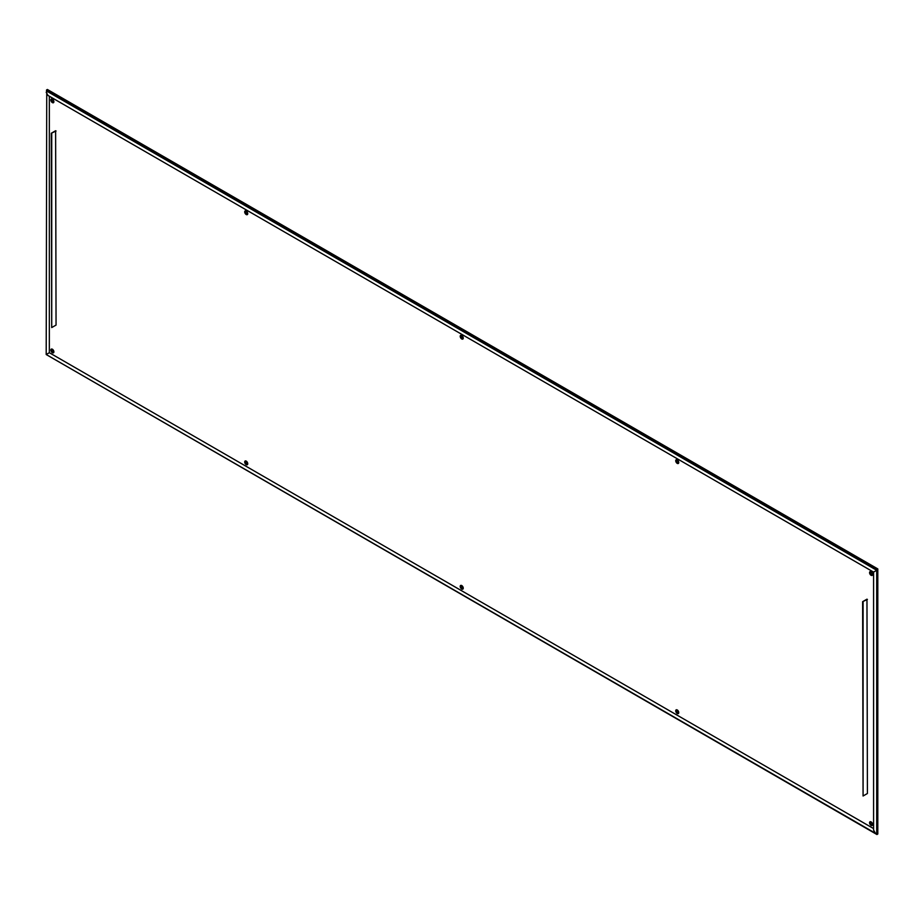<?xml version="1.0" encoding="UTF-8"?>
<svg xmlns="http://www.w3.org/2000/svg" width="924" height="924" viewBox="0 0 924 924"><rect width="100%" height="100%" fill="white"/><g stroke="black" fill="none" stroke-linecap="round" stroke-linejoin="round"><path stroke-width="1.39" d="M461.723 585.55A2.148 1.236 -120 0 0 460.66 585.446A2.148 1.236 -120 0 0 460.325 587.156A2.148 1.236 -120 0 0 461.723 589.05A2.148 1.236 -120 0 0 462.797 589.154A2.148 1.236 -120 0 0 463.132 587.433A2.148 1.236 -120 0 0 461.723 585.55M463.143 588.75A2.148 1.236 60 0 1 462.589 588.553A2.148 1.236 60 0 1 461.18 585.354M461.723 335.447A2.148 1.236 -120 0 0 460.66 335.343A2.148 1.236 -120 0 0 460.325 337.064A2.148 1.236 -120 0 0 461.723 338.946A2.148 1.236 -120 0 0 462.797 339.062A2.148 1.236 -120 0 0 463.132 337.341A2.148 1.236 -120 0 0 461.723 335.447M463.143 338.646A2.148 1.236 60 0 1 462.589 338.45A2.148 1.236 60 0 1 461.18 335.25M52.368 99.111A2.148 1.236 -120 0 0 51.294 99.007A2.148 1.236 -120 0 0 50.97 100.716A2.148 1.236 -120 0 0 52.368 102.61A2.148 1.236 -120 0 0 53.442 102.714A2.148 1.236 -120 0 0 53.765 100.993A2.148 1.236 -120 0 0 52.368 99.111M53.788 102.31A2.148 1.236 60 0 1 53.234 102.114A2.148 1.236 60 0 1 51.825 98.914M52.368 349.214A2.148 1.236 -120 0 0 51.294 349.099A2.148 1.236 -120 0 0 50.97 350.82A2.148 1.236 -120 0 0 52.368 352.714A2.148 1.236 -120 0 0 53.442 352.818A2.148 1.236 -120 0 0 53.765 351.097A2.148 1.236 -120 0 0 52.368 349.214M53.788 352.402A2.148 1.236 60 0 1 53.234 352.206A2.148 1.236 60 0 1 51.825 349.006M246.223 211.03A2.148 1.236 -120 0 0 245.149 210.926A2.148 1.236 -120 0 0 244.814 212.636A2.148 1.236 -120 0 0 246.223 214.53A2.148 1.236 -120 0 0 247.286 214.634A2.148 1.236 -120 0 0 247.62 212.913A2.148 1.236 -120 0 0 246.223 211.03M247.632 214.229A2.148 1.236 60 0 1 247.089 214.033A2.148 1.236 60 0 1 245.668 210.834M246.223 461.122A2.148 1.236 -120 0 0 245.149 461.018A2.148 1.236 -120 0 0 244.814 462.739A2.148 1.236 -120 0 0 246.223 464.633A2.148 1.236 -120 0 0 247.286 464.737A2.148 1.236 -120 0 0 247.62 463.016A2.148 1.236 -120 0 0 246.223 461.122M247.632 464.322A2.148 1.236 60 0 1 247.089 464.125A2.148 1.236 60 0 1 245.668 460.926M677.234 709.967A2.148 1.236 -120 0 0 676.16 709.863A2.148 1.236 -120 0 0 675.837 711.584A2.148 1.236 -120 0 0 677.234 713.478A2.148 1.236 -120 0 0 678.308 713.582A2.148 1.236 -120 0 0 678.632 711.861A2.148 1.236 -120 0 0 677.234 709.967M678.655 713.166A2.148 1.236 60 0 1 678.101 712.97A2.148 1.236 60 0 1 676.691 709.771M871.089 821.886A2.148 1.236 -120 0 0 870.015 821.783A2.148 1.236 -120 0 0 869.68 823.503A2.148 1.236 -120 0 0 871.089 825.386A2.148 1.236 -120 0 0 872.152 825.502A2.148 1.236 -120 0 0 872.487 823.781A2.148 1.236 -120 0 0 871.089 821.886M872.499 825.086A2.148 1.236 60 0 1 871.956 824.889A2.148 1.236 60 0 1 870.535 821.69M677.234 459.875A2.148 1.236 -120 0 0 676.16 459.771A2.148 1.236 -120 0 0 675.837 461.48A2.148 1.236 -120 0 0 677.234 463.374A2.148 1.236 -120 0 0 678.308 463.478A2.148 1.236 -120 0 0 678.632 461.757A2.148 1.236 -120 0 0 677.234 459.875M678.655 463.074A2.148 1.236 60 0 1 678.101 462.878A2.148 1.236 60 0 1 676.691 459.678M871.089 571.794A2.148 1.236 -120 0 0 870.015 571.679A2.148 1.236 -120 0 0 869.68 573.4A2.148 1.236 -120 0 0 871.089 575.294A2.148 1.236 -120 0 0 872.152 575.398A2.148 1.236 -120 0 0 872.487 573.677A2.148 1.236 -120 0 0 871.089 571.794M872.499 574.994A2.148 1.236 60 0 1 871.956 574.786A2.148 1.236 60 0 1 870.535 571.598M876.714 570.293L46.743 91.106L46.2 354.516L875.421 833.263L876.714 833.39L876.714 570.293L874.116 571.794M46.523 354.712L876.934 834.522L876.934 569.415L46.523 89.986L46.523 91.28M49.342 96.235L49.342 352.714L873.584 828.585M866.966 599.179L867.405 793.508L863.074 796.003L862.635 601.674L866.966 599.179M55.613 130.746L56.052 325.075L51.721 327.57L51.282 133.252L55.613 130.746M876.934 569.415L877.8 568.918L47.39 89.478L46.523 89.986M876.934 834.522L877.8 834.014L877.8 568.918M862.635 601.674L867.405 599.422M863.074 601.928L863.074 796.003M51.282 133.252L56.052 131M51.721 133.495L51.721 327.57M46.2 92.296L48.036 95.484L873.584 572.106L873.584 830.087L875.421 833.263M49.342 352.714L46.743 354.215"/></g></svg>
